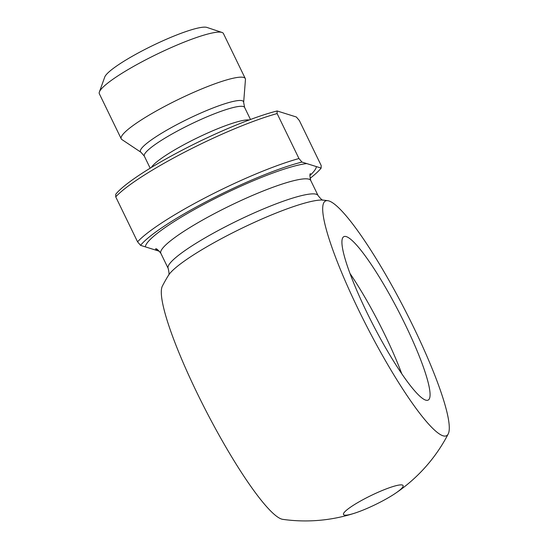<?xml version="1.0" encoding="UTF-8"?>
<svg xmlns="http://www.w3.org/2000/svg" width="548" height="548" viewBox="0 0 548 548"><rect width="100%" height="100%" fill="white"/><g stroke="black" fill="none" stroke-linecap="round" stroke-linejoin="round"><path stroke-width="0.82" d="M277.144 110.97L296.345 116.991L299.345 120.533L321.176 165.496L321.155 168.092L301.955 162.071L298.961 158.536L277.124 113.566L277.144 110.97A102.866 15.591 154.1 0 0 184.635 148.912A102.866 15.591 154.1 0 0 115.744 194.259L115.724 196.855L137.562 241.819L140.562 245.36L159.509 251.299M321.155 168.092A102.866 15.591 -25.9 0 1 310.038 178.374M350.008 273.486A91.948 14.426 -117.3 0 1 401.732 373.722M346.295 236.62A91.948 14.426 -117.3 0 1 402.026 318.066A91.948 14.426 -117.3 0 1 428.159 400.088A91.948 14.426 -117.3 0 1 373.174 324.998A91.948 14.426 -117.3 0 1 343.829 236.668A91.948 14.426 -117.3 0 1 346.295 236.62M380.182 502.194A33.133 5.021 -25.9 0 1 354.467 513.236A33.133 5.021 -25.9 0 1 350.46 507.215A33.133 5.021 -25.9 0 1 393.039 486.535A33.133 5.021 -25.9 0 1 395.293 493.412A33.133 5.021 -25.9 0 1 380.182 502.194M413.48 326.992A132.054 20.721 -117.3 0 1 448.216 433.954A132.054 20.721 -117.3 0 1 367.578 327.882A132.054 20.721 -117.3 0 1 327.848 200.698A132.054 20.721 -117.3 0 1 413.48 326.992M327.848 200.698A160.913 160.913 0 0 0 323.334 200.123L323.334 200.123A88.502 13.412 154.1 0 0 228.852 234.756A88.502 13.412 154.1 0 0 168.483 275.315A160.913 160.913 0 0 0 162.379 286.083A132.054 20.721 62.7 0 0 197.109 393.053A132.054 20.721 62.7 0 0 282.747 519.346A160.913 160.913 0 0 0 354.467 513.236M140.562 245.36A102.866 15.591 -25.9 0 1 209.446 200.013A102.866 15.591 -25.9 0 1 301.955 162.071M141 152.296L121.868 139.535A68.959 10.453 -25.9 0 1 121.224 138.822A68.959 10.453 -25.9 0 1 168.907 104.195A68.959 10.453 -25.9 0 1 245.292 78.576A68.959 10.453 -25.9 0 1 245.456 79.529L243.655 102.449A57.287 8.679 154.1 0 0 180.066 122.944A57.287 8.679 154.1 0 0 141 152.296L144.329 156.139A55.745 8.446 -25.9 0 1 182.868 128.157A55.745 8.446 -25.9 0 1 244.62 107.442L243.655 102.449M115.724 196.855A106.319 16.111 -25.9 0 1 277.124 113.566M298.961 158.536A106.319 16.111 154.1 0 0 137.562 241.819M121.224 138.822L99.346 93.77A68.959 10.453 -25.9 0 1 99.38 91.975A68.959 10.453 -25.9 0 1 147.028 59.15A68.959 10.453 -25.9 0 1 221.906 32.414A68.959 10.453 -25.9 0 1 221.988 32.442A68.959 10.453 -25.9 0 1 223.42 33.524L245.292 78.576M221.988 32.442L206.925 27.421A57.472 8.706 154.1 0 0 206.856 27.4A57.472 8.706 154.1 0 0 152.474 45.662A57.472 8.706 154.1 0 0 104.75 77.035L99.38 91.975M154.981 249.881A94.825 14.371 154.1 0 0 157.413 249.546M309.928 175.49A94.825 14.371 154.1 0 0 316.381 166.592M310.469 173.613L310.476 173.6C309.647 173.88 309.743 176.196 310.778 180.545A83.33 12.625 154.1 0 0 218.474 211.507A83.33 12.625 154.1 0 0 160.859 253.34C158.071 249.833 156.317 248.319 155.591 248.813M306.736 163.571A94.825 14.371 154.1 0 0 211.124 200.541A94.825 14.371 154.1 0 0 145.336 246.86M249.162 119.978A55.745 8.446 154.1 0 0 189.478 141.768A55.745 8.446 154.1 0 0 151.371 167.462M310.778 180.545L318.087 195.595A83.33 12.625 154.1 0 0 225.783 226.557A83.33 12.625 154.1 0 0 168.168 268.39C169.202 272.781 169.298 275.096 168.469 275.336M395.293 493.412A160.913 160.913 0 0 0 448.216 433.961M250.47 119.491L244.62 107.442M150.179 168.188L144.329 156.139M318.087 195.595C320.902 199.123 322.656 200.63 323.361 200.13M160.859 253.34L168.168 268.39"/></g></svg>
